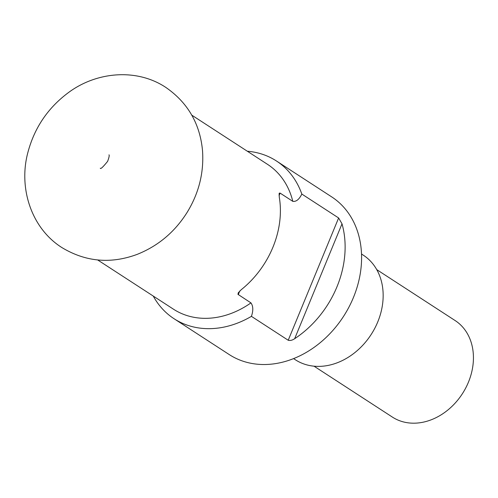 <?xml version="1.0" encoding="UTF-8"?>
<svg xmlns="http://www.w3.org/2000/svg" width="498" height="498" viewBox="0 0 498 498"><rect width="100%" height="100%" fill="white"/><g stroke="black" fill="none" stroke-linecap="round" stroke-linejoin="round"><path stroke-width="0.75" d="M153.26 296.061A94.029 75.092 123 0 0 173.995 318.689A94.029 75.092 123 0 0 251.422 316.348C253.382 310.559 253.227 306.071 250.948 302.896L237.982 294.355L238.237 292.843L241.169 289.761A86.347 68.961 123 0 0 279.297 197.264L279.104 193.716L279.366 193.106L280.119 193.112L279.079 195.621M173.995 318.689L229.198 354.545A94.029 75.092 -57 0 0 343.39 316.61A94.029 75.092 -57 0 0 331.643 196.853L276.446 160.991A94.029 75.092 123 0 1 301.825 194.058L338.621 217.962L342.014 223.814L294.66 338.708A94.029 75.092 -57 0 0 342.014 223.814M247.344 151.236A94.029 75.092 123 0 1 276.446 160.991M251.422 316.348L288.218 340.259C290.191 340.781 292.338 340.265 294.66 338.708M301.825 194.058C299.192 199.424 296.186 201.852 292.805 201.354L280.119 193.112M314.026 366.179L392.38 417.081A57.569 45.978 -57 0 0 468.437 382.171A57.569 45.978 -57 0 0 455.104 320.538L376.749 269.63M293.571 358.61L295.351 359.768A62.362 49.806 -57 0 0 377.745 321.945A62.362 49.806 -57 0 0 363.297 255.175L361.523 254.017M97.695 259.968L173.435 309.171A86.347 68.961 -57 0 0 250.948 302.896M292.805 201.354A86.347 68.961 -57 0 0 267.519 164.346L191.78 115.144M288.218 340.259L338.621 217.962M239.775 290.981L238.262 294.654M100.297 168.206C100.534 169.376 102.98 167.085 107.624 161.34C109.043 157.536 109.498 155.364 109 154.816M28.006 151.996C18.252 187.435 31.025 228.047 61.845 247.543C85.606 261.886 110.705 264.164 137.143 254.385C158.165 245.975 174.823 231.981 187.117 212.397C198.92 193.156 204.056 172.538 202.512 150.533C199.966 123.647 187.746 102.619 165.859 87.436C136.701 68.008 96.27 71.612 68.052 92.883C47.914 107.966 34.567 127.669 28.006 151.996"/></g></svg>
